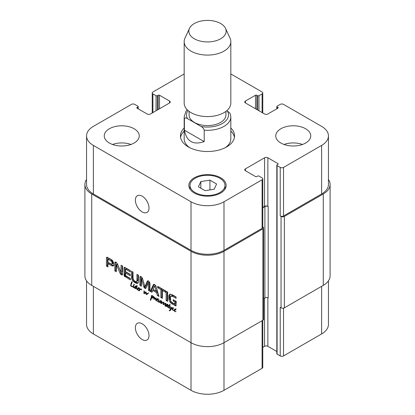 <?xml version="1.0" encoding="UTF-8"?>
<svg xmlns="http://www.w3.org/2000/svg" width="415" height="415" viewBox="0 0 415 415"><rect width="100%" height="100%" fill="white"/><g stroke="black" fill="none" stroke-linecap="round" stroke-linejoin="round"><path stroke-width="0.62" d="M167.281 304.849L167.613 304.657L167.354 305.113L167.375 304.594L167.089 304.651L166.119 305.917L166.285 306.286L166.83 306.156L167.873 304.786L167.504 306.332L168.111 307.219M167.292 305.653L167.857 305.326M166.285 306.286L167.93 305.528M167.276 305.715L167.821 305.585L167.276 305.715M167.805 304.221L167.52 304.402M167.328 304.735L167.603 304.579M167.136 305.103L167.587 304.843M168.122 307.126L167.691 307.235L167.162 306.317L166.093 306.441L165.844 305.777L166.472 304.423L167.255 304.226L167.613 304.667M165.969 304.921L167.038 304.252M166.83 305.207L166.96 304.351M165.844 305.777L166.213 305.559M167.655 306.031L167.079 305.871M167.302 306.887L167.561 306.737M167.691 307.235L168.065 307.022M134.377 284.571L133.972 284.057L134.47 284.477M133.075 286.661L133.749 284.825L134.009 285.167L133.474 287.004L131.135 286.345L130.575 285.297L131.726 281.78L132.235 282.127L131.099 284.918L131.156 285.971L133.075 286.661L133.469 286.433M132.012 281.821L131.571 282.076L131.965 281.769M131.617 282.19L132.084 281.92M130.979 283.652L131.659 283.263M130.575 285.297L131.088 285.001M131.135 286.345L131.519 286.127M131.477 286.532L131.934 286.267M132.126 286.703L132.546 286.459M132.577 286.838L132.982 286.625M133.07 286.724L132.753 286.874L133.07 286.687M133.428 287.004L133.64 287.356L134.6 287.087L133.978 287.709L133.085 287.128L133.459 286.983M133.454 287.6L134.076 287.242M134.968 287.139L134.444 287.03M134.6 287.087L134.403 287.424M133.35 285.214L133.863 284.918M169.175 308.2L170.026 308.075L169.175 308.2L168.64 307.764L168.464 307.079L168.936 305.741L168.122 305.279L169.123 305.44L169.86 304.299L170.088 304.594L169.564 305.663L169.896 305.85M169.123 305.44L170.026 304.921M168.381 305.705L168.962 305.373M168.936 305.741L169.927 305.165L169.372 305.134M169.714 305.533L169.927 305.165M168.723 306.109L169.688 305.549M168.464 307.079L168.915 306.82M169.03 308.138L169.377 307.935M169.906 305.85L170.985 308.713L171.743 307.188L172.168 307.479L170.866 309.901L169.668 310.788L169.211 310.685L170.747 308.957L170.005 307.167L170.083 306.042L169.398 305.954L168.827 307.401L169.595 307.956M169.398 305.954L169.714 305.767M170.005 307.167L170.3 306.996M170.747 308.957L171.613 308.459M170.155 309.984L171.13 309.419L170.202 310.114L170.482 310.238L169.496 310.814M169.211 310.685L170.555 309.943M169.668 310.788L170.461 310.327M170.985 308.713L171.701 308.298M139.362 290.225L139.103 290.194L139.57 288.55L140.021 288.799L139.881 289.265L141.209 289.006L141.655 289.592L141.582 290.018L141.313 289.322L140.14 289.52L139.243 290.889L139.015 290.453L139.715 290.023M138.958 290.619L139.533 290.282M139.087 290.811L139.435 290.609M139.17 290.816L139.435 290.661M141.1 288.964L139.762 289.919M141.131 288.949L140.872 289.193L141.131 288.949M140.498 288.949L140.182 289.089M140.13 289.525L140.291 289.037M139.103 290.194L138.081 290.293L137.277 289.364L138.543 290.152L139.897 289.737M138.081 290.293L138.387 290.116M138.439 288.441L139.098 288.01M137.879 288.544L139.03 287.922M135.964 286.724L135.809 286.454L135.274 286.941L135.124 288.352L136.094 287.854L135.964 286.724L136.281 286.755L136.924 285.359L136.613 288.783L137.22 288.99L137.915 287.917L138.605 287.673L139.134 288.425L138.06 288.949L137.22 288.99L137.951 288.57M137.407 288.902L137.977 288.57M137.692 288.84L138.33 288.477M137.515 289.219L138.62 288.306M138.06 288.949L139.051 288.378L138.745 288.285M139.134 288.425L138.76 288.773M138.299 288.192L138.543 287.688M137.277 289.364L137.22 288.99L137.946 288.565M137.635 288.876L137.552 289.265M136.094 287.854L136.784 287.455M137.194 286.485L136.955 286.153M136.208 287.056L137.085 286.547M136.151 287.502L136.966 287.035M136.602 285.748L137.069 285.479M136.281 286.755L137.126 286.267M137.22 289.38L136.167 288.389L135.098 288.632L134.59 287.818L135.394 286.075L136.213 286.583M135.819 286.065L135.498 286.013M135.16 286.283L135.648 286.002M134.922 286.594L135.824 286.07M135.643 286.848L135.913 286.018M134.652 287.419L135.191 287.107M134.59 287.818L135.031 287.564M135.098 288.632L136.089 288.062L135.798 287.854M136.706 288.119L136.089 288.062M136.167 288.389L136.483 288.207M136.805 289.302L137.23 289.058M160.366 302.883L161.16 302.53L161.056 302.898L160.366 302.883L159.915 302.063L159.37 302.296L158.489 302.141L158.846 301.933M159.37 302.296L160.356 301.726L159.479 301.57M159.915 302.063L160.325 301.824M160.024 302.385L160.299 302.224M160.771 302.986L161.217 302.732M161.86 302.442L161.181 302.836L161.502 301.103L162 301.767L161.679 302.966L163.609 302.234L163.873 302.815L163.552 304.211L165.684 303.381L165.471 306.13L165.175 306.192L164.957 305.533L165.481 303.702L163.147 304.594L163.411 302.644L161.388 303.567L161.051 303.36L161.181 302.826M161.253 302.639L161.907 302.26M158.582 301.243L158.286 301.415L158.354 300.569L158.867 299.62L159.116 299.941L158.618 301.85L159.303 301.907L160.589 300.533L160.828 300.875L160.309 302.338L160.838 302.608M160.107 301.155L160.807 300.745M159.765 301.586L161.098 300.585M159.303 301.907L160.755 301.015M158.354 300.569L158.935 300.227M158.286 300.958L158.743 300.693M158.587 301.166L157.103 301.274L156.248 299.967L156.943 298.899L157.633 298.66L158.157 299.412L156.642 299.921L156.616 300.502L157.565 301.14L158.649 300.958M158.489 302.141L158.245 301.191M161.269 302.654L161.897 302.296M161.051 303.36L162.026 302.8L162.317 302.992L161.326 303.562M161.388 303.567L162.317 302.992M161.466 303.557L162.379 302.997M163.505 302.519L162.452 302.986M163.769 302.442L162.799 302.924M163.448 302.971L163.868 302.732M163.396 303.308L163.858 303.038M163.147 304.594L164.127 303.946M163.588 304.636L164.579 304.065L164.132 304.019M164.9 303.92L164.579 304.065M164.677 304.05L166.047 303.282M165.056 303.853L165.767 303.443M165.481 303.702L165.824 303.505M165.222 304.32L165.876 303.946M164.994 304.968L165.616 304.605M164.957 305.533L165.424 305.258M163.697 304.179L164.781 303.51M164.688 303.609L165.191 303.282L164.688 303.609M161.601 301.57L161.928 301.383M157.467 299.428L158.12 298.992M156.901 299.526L158.053 298.904M157.088 299.931L158.079 299.36L157.773 299.272L156.642 299.921M158.157 299.412L157.783 299.76M157.321 299.179L157.57 298.675M156.248 299.967L156.969 299.552M157.327 299.9L157.238 299.397M157.103 301.274L157.41 301.098M155.905 300.517L155.501 299.537L155.703 298.416L154.157 299.277L153.82 299.111L154.24 297.021L154.629 297.436L154.235 298.722L155.796 297.991L156.097 298.468L156.009 300.46M154.022 297.887L154.593 297.555M153.737 298.691L154.354 298.333M153.82 299.111L154.805 298.541L154.722 298.12M153.929 299.194L154.805 298.541M156.035 298.224L154.811 298.899M155.713 298.442L156.045 298.25M155.501 299.537L155.936 299.288M175.27 309.704L175.929 309.274M174.71 309.808L175.861 309.185M174.144 310.752L174.067 310.213L174.746 309.18L175.649 309.03L175.965 309.689L174.347 310.482L174.928 311.292L176.095 311.696L174.912 311.556L174.144 310.752L174.373 310.617M174.912 311.556L175.218 311.38M174.891 310.213L175.882 309.642L175.576 309.549L174.45 310.202M175.965 309.689L175.587 310.036M175.125 309.455L175.374 308.952M173.574 308.392L173.148 308.298L172.583 309.04L172.972 309.989L174.067 310.213L174.741 309.823M174.067 310.213L174.471 310.124M173.569 308.055L172.972 308.423M174.041 310.477L172.557 309.964L172.194 308.931L172.744 307.961L173.294 307.785L173.693 308.314M173.226 308.236L173.366 307.842M172.194 308.931L172.832 308.563M173.019 310.327L173.371 310.119M147.481 294.079L146.339 294.463L145.551 292.663L144.742 293.441L143.964 293.53L144.021 290.811L144.462 291.32L144.166 293.156L145.681 291.885L146.153 292.274L146.345 294.157L148.565 292.995L147.097 294.385M147.429 293.447L148.388 292.891M146.345 294.157L148.414 292.876M144.166 293.156L145.961 291.984M144.472 293.011L145.727 292.243M145.157 292.585L145.463 292.44L145.157 292.585M143.751 293.203L144.15 292.969M143.964 293.53L144.954 292.959L144.742 292.632M145.551 292.663L146.147 292.321M145.618 293.151L146.002 292.928M145.717 293.654L146.038 293.472M146.002 294.194L146.262 294.043M146.339 294.463L147.325 293.893L146.993 293.623M146.547 294.551L147.325 293.893M153.291 297.42L153.031 296.471L152.056 295.983L151.371 296.175L151.304 295.636L152.424 295.651L153.607 296.632L153.882 297.399L152.793 298.058L151.563 297.96L150.65 300.341L150.334 300.055L151.594 296.154L151.989 296.466L151.61 297.654L153.82 297.114M151.434 296.606L151.869 296.351M151.299 297.166L151.88 296.829M151.122 297.415L151.786 297.021M151.242 297.348L151.76 297.047M151.039 298.095L151.755 297.68M151.807 298.074L152.025 297.524M150.816 298.65L151.423 298.297M150.541 299.246L151.252 298.831M150.546 299.345L151.21 298.966M150.334 300.055L150.925 299.713M150.463 300.227L150.785 300.04M151.47 298.131L151.989 297.716M151.802 298.012L152.279 297.737M152.793 298.058L153.783 297.488L152.793 297.441M151.491 296.071L152.295 295.61L151.491 296.071M152.056 295.983L152.523 295.708M152.507 296.082L152.824 295.9M153.031 296.471L153.306 296.315M153.446 297.109L153.752 296.927M153.374 297.285L153.799 297.041M262.773 226.834L262.913 226.917A2.334 1.349 180 0 1 263.592 227.871A2.334 1.349 180 0 1 262.913 228.821L223.991 251.293A23.323 13.467 180 0 1 191.009 251.293L91.731 193.976A23.323 13.467 180 0 1 84.899 184.452A23.323 13.467 180 0 1 86.548 179.477M84.899 184.452L84.899 275.861A23.323 13.467 0 0 0 91.731 285.38L191.009 342.697A23.323 13.467 0 0 0 223.991 342.697L262.913 320.23A2.334 1.349 0 0 0 263.592 319.275L263.592 227.871M133.044 278.745L134.164 280.69L135.783 281.624L136.582 281.588L136.95 280.566L136.96 274.367L138.486 275.249L138.361 282.449L137.78 283.284L137.111 283.455L134.974 282.656L132.852 280.997L131.591 278.538L131.467 271.197L132.987 272.074L133.044 278.745M166.114 291.2L167.639 292.077L167.639 301.415L166.114 300.533L166.114 291.2M150.282 291.392L153.327 284.768L153.711 284.332L154.655 284.483L155.983 286.298L159.028 296.445L157.425 295.516L156.595 292.684L152.704 290.438L151.885 292.316L150.282 291.392L151.273 290.822L154.256 284.327M120.864 272.105L121.097 265.206L122.57 266.062L122.57 274.185L122.275 274.995L120.666 274.258L120.07 273.272L116.48 264.754L116.314 271.784L114.836 270.928L114.836 262.762L115.142 261.99L116.07 262.202L117.352 263.681L120.864 272.105M120.967 272.24L122.072 271.649L122.083 265.782M116.537 264.832L117.466 264.184L116.371 264.765M125.475 273.003L125.595 275.622L130.429 278.532L130.429 279.933L124.251 276.074L123.955 268.194L124.23 267.385L124.702 267.348L130.383 270.57L130.383 271.97L126.015 269.449L125.475 269.62L125.475 271.602L130.269 274.367L130.269 275.768L125.475 273.003L126.466 272.432L130.269 274.626M113.663 264.578L112.984 266.098L111.749 265.839L107.962 263.655L107.962 266.959L106.437 266.082L106.437 257.881L106.717 257.269L107.63 257.435L112.247 260.169L113.596 262.607L113.663 264.578M148.404 282.807L146.054 287.937L145.66 288.534L144.897 288.389L143.896 287.118L141.484 278.771L141.385 286.257L139.865 285.38L139.865 277.163L140.431 276.432L141.167 276.691L142.148 277.619L142.589 278.709L144.897 286.62L147.206 281.375L147.828 280.742L148.627 280.997L149.934 282.978L149.934 291.19L148.404 290.308L148.404 282.807L149.395 282.231L148.28 282.708M149.193 282.179L148.202 282.75M142.433 278.221L141.365 278.818M140.099 276.52L140.431 276.432M144.897 286.62L146.106 285.831L148.197 280.805L147.206 281.375M165.549 292.269L162.384 290.448L162.384 298.38L160.864 297.503L160.864 289.566L157.71 287.745L157.71 286.35L165.549 290.874L165.549 292.269M174.414 303.915L174.731 303.723L174.741 301.876L173.237 301.005L173.237 299.687L176.261 301.43L175.965 305.938L171.737 303.78L169.854 301.959L168.957 299.64L168.827 296.315L169.004 295.267L170.109 294.079L172.064 294.634L176.074 296.953L176.074 298.349L172.484 296.279L170.7 296.263L170.477 296.87L170.69 300.797L171.348 301.954L174.414 303.915M169.668 294.271L170.109 294.079M172.028 295.439L170.7 296.263M174.611 303.889L175.716 303.152L175.732 301.306L174.222 300.258M172.484 296.279L173.475 295.708L171.691 295.688M176.074 297.207L173.475 295.708M169.004 295.267L170.269 294.079M168.827 296.315L169.818 295.745L169.989 294.697M168.817 298.51L169.808 297.934L169.818 295.745M168.957 299.64L169.948 299.07L169.808 297.934M169.854 301.959L170.845 301.383L169.948 299.07M170.591 302.893L171.582 302.317L170.845 301.383M171.737 303.78L172.723 303.209L171.582 302.317M175.177 305.767L176.162 305.191L172.723 303.209M173.237 301.005L174.222 300.434M174.741 301.876L175.732 301.306M174.741 303.609L175.732 303.033M174.731 303.723L175.716 303.152M165.549 291.128L163.375 289.872L162.384 290.448M157.71 287.745L158.701 286.921M160.864 289.566L161.85 288.996L158.701 287.175M160.864 297.503L161.85 296.933L161.85 288.996M162.384 297.239L161.85 296.933M148.456 283.077L149.395 282.231M148.404 290.308L149.395 289.737L149.447 282.501M149.934 290.049L149.395 289.737M139.865 277.163L140.861 276.54M139.865 285.38L140.856 284.809L140.856 276.592M141.38 285.11L140.856 284.809M141.463 278.761L142.355 278.247M141.598 278.937L142.501 278.418M143.896 287.118L144.856 286.563M144.098 287.585L145.089 287.009L144.887 286.547M144.897 288.389L145.888 287.818L145.089 287.009M111.853 264.153L112.117 263.027L111.827 261.585L108.248 259.204L109.238 258.633L108.066 259.209L107.962 262.254L111.376 264.184L112.839 263.582L113.062 263.084L113.062 261.751L112.346 260.459L109.238 258.633M108.346 259.245L109.332 258.675M110.987 260.77L111.977 260.2M111.101 260.848L112.092 260.278M111.355 261.03L112.346 260.459M111.827 261.585L112.818 261.009M112.071 262.322L113.062 261.751M112.117 263.027L113.103 262.451M112.117 263.172L113.103 262.602M112.102 263.323L113.093 262.752M112.071 263.655L113.062 263.084M106.473 257.637L107.169 257.238M106.437 257.881L107.407 257.321M106.437 266.082L107.428 265.507L107.428 257.331M107.962 265.818L107.428 265.507M107.962 263.655L108.953 263.079L112.74 265.268L111.749 265.839M113.975 265.527L112.74 265.268M125.605 269.345L126.596 268.775L127.006 268.879L126.015 269.449M130.383 270.829L127.006 268.879M123.955 268.194L124.951 267.447M123.997 275.389L124.988 274.818L124.941 267.623M124.251 276.074L125.242 275.498L124.988 274.818M124.682 276.572L125.667 276.001L125.242 275.498M124.92 276.753L125.911 276.183L125.667 276.001M130.429 278.787L125.911 276.183M114.836 262.762L115.842 262.104M114.836 270.928L115.827 270.357L115.827 262.192M116.314 270.637L115.827 270.357M116.657 265.086L117.647 264.516L117.523 264.262M120.07 273.272L121.061 272.702L117.647 264.516M120.666 274.258L121.657 273.682L121.061 272.702M121.372 274.808L122.363 274.232L121.657 273.682M121.097 272.152L122.083 271.581M154.79 286.34L154.515 286.184L153.094 289.405L156.201 291.195L154.79 286.34L155.775 285.774L154.629 286.117M156.201 291.195L157.192 290.625L155.801 285.836M154.515 286.184L155.506 285.613M153.327 284.768L154.141 284.296M152.284 291.403L151.273 290.822M152.704 290.438L153.695 289.867L157.586 292.108L156.595 292.684M157.425 295.516L158.416 294.946L157.586 292.108M166.114 300.533L167.105 299.962L167.105 291.771M167.639 300.268L167.105 299.962M131.467 277.251L132.458 276.681L132.458 271.768M131.591 278.538L132.582 277.967L132.458 276.681M132.172 280.047L133.163 279.471L132.582 277.967M132.852 280.997L133.843 280.426L133.163 279.471M133.604 281.723L134.595 281.152L133.843 280.426M134.974 282.656L135.964 282.086L134.595 281.152M136.348 283.31L137.339 282.74L135.964 282.086M137.111 283.455L138.096 282.885L137.339 282.74M136.919 280.971L137.905 280.4L137.951 274.943M136.582 281.588L137.905 280.4M204.201 141.603C193.25 145.343 186.651 141.536 184.41 130.18L184.41 118.752C184.96 117.642 185.993 117.601 187.507 118.638L201.104 126.487C202.624 127.203 203.656 128.432 204.201 130.18L204.201 141.603L184.41 130.18M230.59 114.945C230.04 113.196 229.007 111.967 227.493 111.256L226.673 110.779M189.074 111.37L189.074 114.945A18.426 10.64 0 0 0 207.5 125.584A18.426 10.64 0 0 0 225.926 114.945L225.926 111.37M184.177 131.026A27.053 15.62 0 0 0 180.577 137.417M234.423 137.417A27.053 15.62 0 0 0 230.823 131.026M187.149 109.69L186.024 111.121L184.177 116.848L184.177 138.942A23.323 13.467 0 0 0 189.785 147.699M225.215 147.699A23.323 13.467 0 0 0 230.823 138.942L230.823 116.848L230.532 114.53M230.823 127.976A27.053 15.62 180 0 1 234.553 135.892A27.053 15.62 180 0 1 207.5 151.511A27.053 15.62 180 0 1 180.447 135.892A27.053 15.62 180 0 1 184.177 127.976M189.468 28.386L184.966 38.154A23.323 13.467 0 0 0 184.177 41.619L184.177 103.117A23.323 13.467 0 0 0 207.5 116.579A23.323 13.467 0 0 0 230.823 103.117L230.823 41.619A23.323 13.467 0 0 0 230.035 38.154L225.532 28.386A18.659 10.774 0 0 0 220.692 23.541A18.659 10.774 0 0 0 202.655 20.755A18.659 10.774 0 0 0 189.468 28.386A18.659 10.774 0 0 0 207.5 41.931A18.659 10.774 0 0 0 225.532 28.386M184.177 41.619A23.323 13.467 0 0 0 207.5 55.086A23.323 13.467 0 0 0 230.823 41.619M149.011 208.003A9.644 5.566 60 0 1 147.014 212.418A9.644 5.566 60 0 1 137.37 206.852A9.644 5.566 60 0 1 137.37 195.714A9.644 5.566 60 0 1 144.804 198.297A9.644 5.566 60 0 1 149.011 208.003M149.011 335.59A9.644 5.566 60 0 1 147.014 340.004A9.644 5.566 60 0 1 137.37 334.438A9.644 5.566 60 0 1 137.37 323.306A9.644 5.566 60 0 1 144.804 325.889A9.644 5.566 60 0 1 149.011 335.59M86.548 280.831L86.548 324.416A23.323 13.467 0 0 0 93.38 333.94L191.009 390.308A23.323 13.467 0 0 0 223.991 390.308L262.088 368.313A2.334 1.349 0 0 0 262.773 367.358L262.773 320.307M184.177 73.948L152.912 92A2.334 1.349 0 0 0 152.227 92.95A2.334 1.349 0 0 0 152.912 93.904L156.045 95.715A0.934 0.54 0 0 0 157.368 95.715L158.188 95.237A0.934 0.54 180 0 1 159.51 95.237L169.569 101.042A2.334 1.349 180 0 1 170.254 101.997A2.334 1.349 180 0 1 169.569 102.951L150.438 113.995A2.334 1.349 180 0 1 147.138 113.995L137.08 108.185A0.934 0.54 180 0 1 136.81 107.807A0.934 0.54 180 0 1 137.08 107.423L137.905 106.946A0.934 0.54 0 0 0 138.179 106.567A0.934 0.54 0 0 0 137.905 106.188L134.771 104.378A2.334 1.349 0 0 0 131.472 104.378L93.38 126.373A23.323 13.467 0 0 0 86.548 135.892A23.323 13.467 0 0 0 93.38 145.416L191.009 201.778A23.323 13.467 0 0 0 223.991 201.778L262.088 179.788A2.334 1.349 0 0 0 262.773 178.834A2.334 1.349 0 0 0 262.088 177.879L258.955 176.074A0.934 0.54 0 0 0 257.632 176.074L256.812 176.551A0.934 0.54 180 0 1 255.49 176.551L245.431 170.741A2.334 1.349 180 0 1 244.746 169.787A2.334 1.349 180 0 1 245.431 168.838L264.562 157.793A2.334 1.349 180 0 1 267.862 157.793L277.92 163.598A0.934 0.54 180 0 1 278.19 163.982A0.934 0.54 180 0 1 277.92 164.361L277.096 164.838A0.934 0.54 0 0 0 276.821 165.217L276.821 353.746A0.934 0.54 0 0 0 277.096 354.125L280.229 355.935A2.334 1.349 0 0 0 283.528 355.935L321.62 333.94A23.323 13.467 0 0 0 328.452 324.416L328.452 280.831M262.773 347.35L264.562 346.318A2.334 1.349 180 0 1 267.862 346.318L276.821 351.489M302.514 144.462A17.492 10.1 0 0 0 284 144.462M280.888 143.035A17.492 10.1 180 0 1 275.762 135.892A17.492 10.1 180 0 1 293.255 125.792A17.492 10.1 180 0 1 310.747 135.892A17.492 10.1 180 0 1 299.952 145.224A17.492 10.1 180 0 1 280.888 143.035M131 144.462A17.492 10.1 0 0 0 112.486 144.462M109.373 143.035A17.492 10.1 180 0 1 104.253 135.892A17.492 10.1 180 0 1 121.745 125.792A17.492 10.1 180 0 1 139.238 135.892A17.492 10.1 180 0 1 128.437 145.224A17.492 10.1 180 0 1 109.373 143.035M200.834 181.557L209.938 180.146L216.604 183.995L214.166 189.25L205.062 190.661L198.396 186.812L200.834 181.557L200.834 188.223M209.938 180.146L209.938 189.904M195.133 192.544A17.492 10.1 0 0 0 214.192 194.734A17.492 10.1 0 0 0 224.992 185.401A17.492 10.1 0 0 0 207.5 175.306A17.492 10.1 0 0 0 190.008 185.401A17.492 10.1 0 0 0 195.133 192.544M194.308 193.022A18.659 10.774 180 0 1 188.841 185.401A18.659 10.774 180 0 1 207.5 174.632A18.659 10.774 180 0 1 226.159 185.401A18.659 10.774 180 0 1 214.638 195.356A18.659 10.774 180 0 1 194.308 193.022M276.821 165.217A0.934 0.54 0 0 0 277.096 165.601L280.229 167.406A2.334 1.349 0 0 0 283.528 167.406L321.62 145.416A23.323 13.467 0 0 0 328.452 135.892A23.323 13.467 0 0 0 321.62 126.373L283.528 104.378A2.334 1.349 0 0 0 280.229 104.378L277.096 106.188A0.934 0.54 0 0 0 276.821 106.567A0.934 0.54 0 0 0 277.096 106.946L277.92 107.423A0.934 0.54 180 0 1 278.19 107.807A0.934 0.54 180 0 1 277.92 108.185L267.862 113.995A2.334 1.349 180 0 1 264.562 113.995L245.431 102.951A2.334 1.349 180 0 1 244.746 101.997A2.334 1.349 180 0 1 245.431 101.042L255.49 95.237A0.934 0.54 180 0 1 256.812 95.237L257.632 95.715A0.934 0.54 0 0 0 258.955 95.715L262.088 93.904A2.334 1.349 0 0 0 262.773 92.95A2.334 1.349 0 0 0 262.088 92L230.823 73.948M262.773 178.834L262.773 227.394A2.334 1.349 180 0 1 262.088 228.343L223.991 250.338A23.323 13.467 180 0 1 191.009 250.338L93.38 193.976A23.323 13.467 180 0 1 86.548 184.452L86.548 135.892M263.592 298.696L264.889 297.949A2.334 1.349 180 0 1 268.189 297.949L268.189 206.54L267.862 206.354A2.334 1.349 0 0 0 264.562 206.354L262.773 207.386M328.452 135.892L328.452 184.452A23.323 13.467 180 0 1 321.62 193.976L283.528 215.966A2.334 1.349 180 0 1 280.229 215.966L280.229 167.406M268.189 206.54A2.334 1.349 0 0 0 264.889 206.54L262.773 207.765M328.452 179.477A23.323 13.467 180 0 1 330.101 184.452A23.323 13.467 180 0 1 323.269 193.976L284.353 216.443A2.334 1.349 180 0 1 281.054 216.443L280.229 215.966M280.229 355.935L280.229 307.375L281.054 307.852A2.334 1.349 0 0 0 284.353 307.852L323.269 285.38A23.323 13.467 0 0 0 330.101 275.861L330.101 184.452M167.229 306.607L167.51 306.446M131.799 286.609L132.229 286.36M140.483 289.374L141.157 288.985M136.162 287.351L137.017 286.853M159.988 302.245L160.283 302.073M162.021 303.324L163.012 302.753M163.235 303.749L163.78 303.438M165.305 303.739L165.787 303.464M164.973 305.253L165.497 304.952M164.205 303.853L164.833 303.49M161.326 302.462L161.938 302.11M155.584 298.966L156.066 298.686M143.855 291.963L144.394 291.652M151.351 296.865L151.973 296.507M150.687 298.956L151.335 298.582M150.438 299.692L151.076 299.324M91.731 285.38L91.731 193.976M191.009 390.308L191.009 251.293M168.791 297.467L169.782 296.896M141.676 279.186L142.573 278.667M143.746 286.604L144.659 286.075M123.955 274.808L124.941 274.232M134.341 282.267L135.332 281.697M135.612 282.999L136.597 282.428M136.96 280.182L137.951 279.611M136.95 280.566L137.941 279.995M201.104 126.487A20.989 12.118 0 0 0 222.341 123.514A20.989 12.118 0 0 0 227.493 111.256M187.985 110.489A20.989 12.118 0 0 0 187.507 118.638M204.201 130.18A23.323 13.467 0 0 0 230.823 116.848M184.177 116.848A23.323 13.467 0 0 0 184.41 118.752M191.009 250.338L191.009 201.778M223.991 250.338L223.991 201.778M262.088 228.343L262.088 179.788M245.431 170.741L245.431 168.838M264.562 206.354L264.562 157.793M267.862 206.354L267.862 157.793M283.528 215.966L283.528 167.406M321.62 193.976L321.62 145.416M245.431 102.951L245.431 101.042M262.088 112.564L262.088 93.904M152.912 112.564L152.912 93.904M169.569 102.951L169.569 101.042M93.38 193.976L93.38 145.416M223.991 251.293L223.991 390.308M262.088 320.707L262.088 368.313M264.562 298.141L264.562 346.318M267.862 297.788L267.862 346.318M283.528 308.158L283.528 355.935M321.62 286.334L321.62 333.94M93.38 286.334L93.38 333.94M262.913 320.23L262.913 228.821M137.905 108.663L137.905 106.946M137.08 108.185L137.08 107.423M159.51 108.756L159.51 95.237M158.188 109.519L158.188 95.237M157.368 109.996L157.368 95.715M156.045 110.758L156.045 95.715M258.955 110.758L258.955 95.715M257.632 109.996L257.632 95.715M256.812 109.519L256.812 95.237M255.49 108.756L255.49 95.237M277.92 108.185L277.92 107.423M277.096 108.663L277.096 106.946M323.269 285.38L323.269 193.976M284.353 307.852L284.353 216.443M281.054 307.852L281.054 216.443M277.096 354.125L277.096 165.601M277.92 164.361L277.92 163.598M264.889 297.949L264.889 206.54M167.67 305.694L166.685 306.265M141.064 288.985L140.073 289.556M139.222 287.662L138.231 288.233M139.124 288.062L138.589 288.368M138.641 288.275L137.656 288.845M136.685 287.652L135.695 288.223M164.06 302.182L163.074 302.753M164.88 303.515L163.889 304.086M158.245 298.644L157.254 299.215M158.151 299.044L157.617 299.355M157.669 299.262L156.678 299.832M156.222 298.017L155.236 298.587M176.048 308.926L175.063 309.497M175.955 309.325L175.421 309.637M175.472 309.538L174.487 310.114M173.558 308.044L173.055 308.335M147.455 293.587L146.464 294.162M145.343 292.528L144.353 293.099M152.186 296.829L151.195 297.399M151.973 297.711L151.511 297.98M145.997 286.023L145.006 286.594M142.392 278.19L141.406 278.761M149.229 282.143L148.243 282.714M122.041 271.685L121.05 272.256M155.558 285.551L154.567 286.122M190.008 185.401L190.008 189.152M224.992 185.401L224.992 189.152M262.773 92.95L262.773 112.958M152.227 92.95L152.227 112.958M138.179 108.818L138.179 106.567M276.821 108.818L276.821 106.567"/></g></svg>
